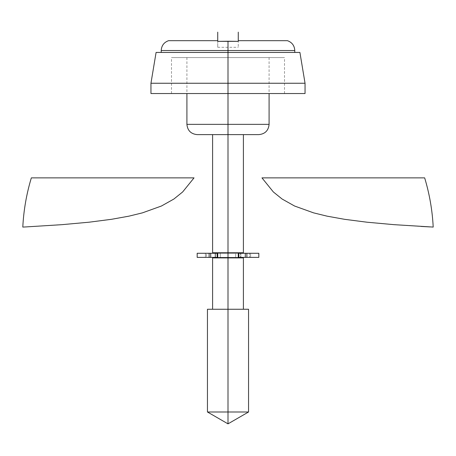 <?xml version="1.0" encoding="UTF-8"?>
<svg xmlns="http://www.w3.org/2000/svg" width="456" height="456" viewBox="0 0 456 456"><rect width="100%" height="100%" fill="white"/><g stroke="black" fill="none" stroke-linecap="round" stroke-linejoin="round"><path stroke-width="0.34" stroke-dasharray="2.28 1.71" d="M197.773 134.623L228 134.623L212.593 134.623L228 134.623L228 252.761L225.994 252.761L230.006 252.761L212.593 252.761L228 252.761L217.729 252.761L228 252.761L228 257.896L217.729 257.896L243.407 257.896L212.593 257.896L228 257.896L228 309.259L212.593 309.259L248.548 309.259L207.451 309.259L228 309.259L228 411.99L207.451 411.99L228 411.99L228 423.852L228 411.99L248.548 411.99L228 411.99L228 309.259L243.407 309.259L228 309.259L228 257.896L238.271 257.896L228 257.896L228 252.761L243.407 252.761L228 252.761L228 134.623L258.82 134.623L228 134.623L228 124.351L269.091 124.351L228 124.351L228 57.576L269.091 57.576L228 57.576L228 93.531L228 57.576L171.502 57.576L228 57.576L228 93.531L171.502 93.531L305.047 93.531L228 93.531L228 83.254L305.047 83.254L228 83.254L228 50.525L294.775 50.525L228 50.525L228 41.228L238.271 41.353L238.271 47.304L238.271 40.687L287.474 40.687M182.645 191.965L194.034 177.874L31.339 177.874C26.494 193.931 23.644 210.33 22.8 227.077L61.794 224.677L89.051 222.203L111.503 219.302L128.951 216.155L142.437 212.855L161.424 206.021L173.901 199.021L182.645 191.965M238.271 41.353L217.729 41.353L217.729 47.304L217.729 41.353L228 41.228L228 52.44L161.225 52.44L241.024 52.44L156.089 52.44L299.911 52.44L228 52.44L228 83.254L150.953 83.254L228 83.254L228 93.531L228 57.576L186.909 57.576L228 57.576L228 134.623L243.407 134.623L197.18 134.623M228 50.525L161.225 50.525L228 50.525M168.526 40.687L217.729 40.687L217.729 32.148M429.922 226.911L433.2 227.077M424.661 177.874L261.966 177.874L273.355 191.965L282.099 199.021L294.576 206.021L313.563 212.855L327.049 216.155L344.497 219.302L366.949 222.203L394.206 224.677L420.951 226.427M241.024 52.44L294.775 52.44L241.024 52.44M231.004 309.259L243.407 309.259L231.004 309.259M230.006 257.896L238.271 257.896L230.006 257.896M230.006 252.761L238.271 252.761L230.006 252.761M225.994 252.761L217.729 252.761L225.994 252.761M186.909 124.351L228 124.351L186.909 124.351M228 57.576L284.498 57.576L171.502 57.576L269.091 57.576L186.909 57.576L228 57.576L228 93.531L228 57.576L284.498 57.576L228 57.576M228 93.531L150.953 93.531L228 93.531M217.729 45.811L217.729 47.304L217.729 45.811M217.729 41.353L217.729 40.687M238.271 40.687L238.271 32.148M205.422 253.274L205.422 257.383L217.216 257.383L205.428 257.383L205.428 253.274L215.437 253.274L215.437 257.383L215.437 253.274L216.959 253.274L216.959 257.383L217.216 253.274L215.158 253.274L215.158 257.383L215.158 253.274L206.454 253.274L206.454 257.383L206.454 253.274L205.422 253.274L217.216 253.274L205.422 253.274M258.82 257.383L197.18 257.383L235.706 257.383L220.294 257.383L220.294 253.274L235.706 253.274L235.706 257.383L235.706 253.274L238.271 253.274L197.18 253.274L258.82 253.274L220.294 253.274L220.294 257.383L217.729 257.383L258.82 257.383M238.784 253.274L238.784 257.383L250.578 257.383L239.041 257.383L239.041 253.274L240.563 253.274L240.563 257.383L240.563 253.274L250.572 253.274L250.572 257.383L250.578 253.274L249.546 253.274L249.546 257.383L249.546 253.274L240.842 253.274L240.842 257.383L240.842 253.274L238.784 253.274L250.572 253.274L238.784 253.274M238.271 257.383L235.706 257.383L238.271 257.383M217.729 253.274L220.294 253.274L217.729 253.274M238.784 257.383L250.572 257.383L238.784 257.383M217.216 257.383L205.422 257.383L217.216 257.383M171.502 93.531L171.502 57.576M269.091 57.576L269.091 93.531M186.909 57.576L186.909 93.531M284.498 93.531L284.498 57.576M217.729 47.304L238.271 47.304M250.578 257.383L250.578 253.274"/><path stroke-width="0.68" d="M294.775 52.44L294.775 50.525C294.49 45.651 292.057 42.374 287.474 40.687L238.271 40.687L238.271 41.353L228 41.228L228 50.525L294.775 50.525L228 50.525L228 83.254L305.047 83.254L228 83.254L228 93.531L305.047 93.531L228 93.531L228 124.351L269.091 124.351L228 124.351L228 134.623L258.82 134.623L228 134.623L228 252.761L243.407 252.761L228 252.761L228 411.99L248.548 411.99L228 411.99L228 423.852L228 411.99L207.451 411.99L228 411.99L228 309.259L207.451 309.259L248.548 309.259L228 309.259L228 257.896L212.593 257.896L243.407 257.896L228 257.896L228 252.761L212.593 252.761L228 252.761L228 134.623L197.773 134.623M299.911 52.44L156.089 52.44L299.911 52.44L305.047 83.254L305.047 93.531M273.355 191.965L261.966 177.874L424.661 177.874C429.506 193.931 432.356 210.33 433.2 227.077L394.206 224.677L366.949 222.203L344.497 219.302L327.049 216.155L313.563 212.855L294.576 206.021L282.099 199.021L273.355 191.965M186.909 93.531L186.909 124.351L228 124.351L186.909 124.351C187.53 130.576 190.95 134.001 197.18 134.623L228 134.623L228 83.254L150.953 83.254L228 83.254L228 50.525L161.225 50.525L228 50.525L228 41.228L217.729 41.353L217.729 40.687L168.526 40.687C163.943 42.374 161.51 45.651 161.225 50.525L161.225 52.44M420.951 226.427L429.922 226.911M433.2 227.077C432.356 210.33 429.506 193.931 424.661 177.874M26.077 226.911L22.8 227.077C23.644 210.33 26.494 193.931 31.339 177.874L194.034 177.874L182.645 191.965L173.901 199.021L161.424 206.021L142.437 212.855L128.951 216.155L111.503 219.302L89.051 222.203L61.794 224.677L26.077 226.911M228 93.531L150.953 93.531L228 93.531M238.271 32.148L238.271 41.353L217.729 41.353L217.729 32.148M197.18 257.383L197.18 253.274L197.18 257.383L209.122 257.383L209.122 253.274L197.18 253.274L209.122 253.274L209.122 257.383L210.706 257.383L210.706 253.274L209.122 253.274L217.216 253.274L217.216 257.383L210.706 257.383L210.706 253.274L217.729 253.274L217.216 253.274L217.216 257.383L217.729 257.383L197.18 257.383M258.82 253.274L258.82 257.383L258.82 253.274L245.294 253.274L245.294 257.383L238.271 257.383L238.784 257.383L238.784 253.274L238.784 257.383L246.878 257.383L246.878 253.274L246.878 257.383L258.82 257.383L245.294 257.383L245.294 253.274L258.82 253.274M238.271 253.274L245.294 253.274L238.271 253.274M269.091 93.531L269.091 124.351C268.47 130.576 265.05 134.001 258.82 134.623M243.407 134.623L243.407 252.761M238.271 252.761L238.271 257.896M243.407 257.896L243.407 309.259M248.548 309.259L248.548 411.99L228 423.852L207.451 411.99L207.451 309.259M150.953 93.531L150.953 83.254L156.089 52.44M212.593 257.896L212.593 309.259M217.729 252.761L217.729 257.896M212.593 134.623L212.593 252.761"/></g></svg>
